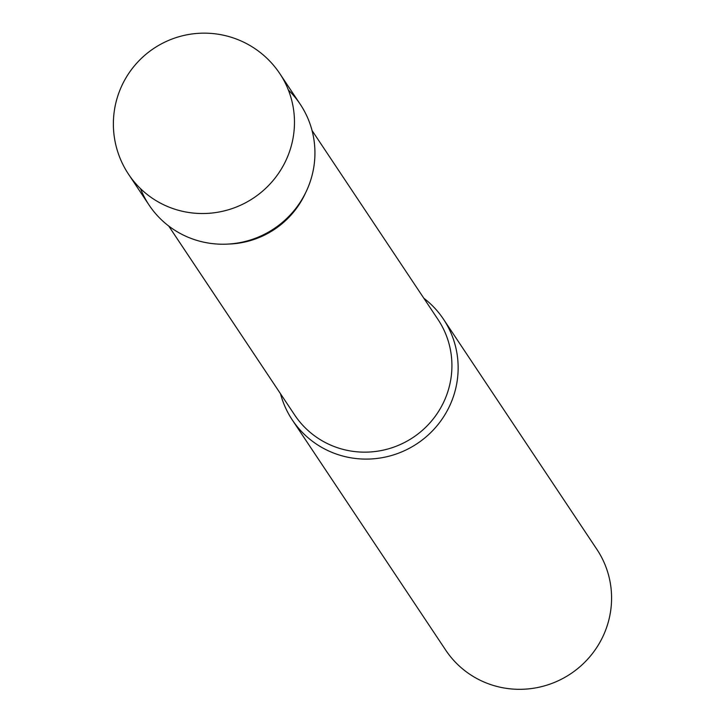 <?xml version="1.0" encoding="UTF-8"?>
<svg xmlns="http://www.w3.org/2000/svg" width="725" height="725" viewBox="0 0 725 725"><rect width="100%" height="100%" fill="white"/><g stroke="black" fill="none" stroke-linecap="round" stroke-linejoin="round"><path stroke-width="1.09" d="M128.624 174.372L149.078 205.066A90.843 88.948 -33.7 0 0 190.285 238.117A90.843 88.948 -33.7 0 0 294.187 210.449A90.843 88.948 -33.7 0 0 300.268 104.309L279.805 73.615A90.843 90.843 0 0 0 120.223 89.374A90.843 90.843 0 0 0 128.624 174.372A90.843 88.948 -33.7 0 0 169.822 207.422A90.843 88.948 -33.7 0 0 287.671 156.491A90.843 88.948 -33.7 0 0 279.805 73.615M288.396 90.054A90.843 88.948 146.3 0 1 308.134 187.186A90.843 88.948 146.3 0 1 306.403 191.119L305.162 193.756A86.121 84.327 146.3 0 1 229.752 244.017L226.843 244.144A90.843 88.948 146.3 0 1 140.496 188.627M306.403 191.119A90.843 88.948 146.3 0 1 226.843 244.144M423.844 298.247A90.843 88.948 146.3 0 1 443.473 319.181A90.843 88.948 146.3 0 1 451.34 402.058A90.843 88.948 146.3 0 1 376.329 458.526A90.843 88.948 146.3 0 1 292.293 419.947A90.843 88.948 146.3 0 1 280.521 393.766M443.473 319.181L596.911 549.405A90.843 88.948 146.3 0 1 604.777 632.282A90.843 88.948 146.3 0 1 529.767 688.75A90.843 88.948 146.3 0 1 445.73 650.162L292.293 419.947M312.031 130.482L438.018 319.517A86.121 84.327 146.3 0 1 445.476 398.079A86.121 84.327 146.3 0 1 374.363 451.612A86.121 84.327 146.3 0 1 294.694 415.035L168.708 226.01"/></g></svg>
